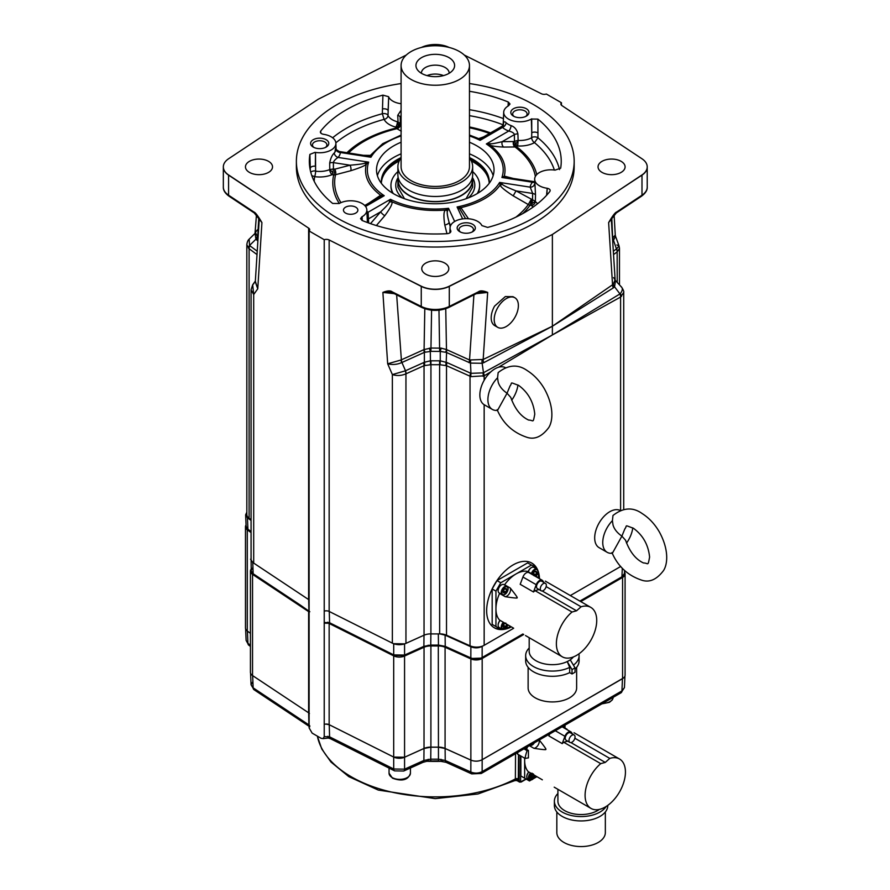 <?xml version="1.0" encoding="UTF-8"?>
<svg xmlns="http://www.w3.org/2000/svg" width="890" height="890" viewBox="0 0 890 890"><rect width="100%" height="100%" fill="white"/><g stroke="black" fill="none" stroke-linecap="round" stroke-linejoin="round"><path stroke-width="1.33" d="M464.291 55.047L541.398 93.75A4.272 2.47 0 0 0 546.338 94.028L561.445 102.751A4.272 2.47 0 0 0 560.878 103.974A4.272 2.47 0 0 0 561.924 105.599L641.979 158.776A21.36 12.338 180 0 1 647.208 166.43A21.36 12.338 180 0 1 641.979 174.952L552.379 234.47L477.641 271.973A4.272 2.292 63.3 0 1 477.641 272.151L478.887 271.35M561.445 105.209L561.445 102.751M252.871 567.475L251.058 570.657L253.149 573.75A4.272 2.637 123.6 0 0 253.216 574.317L309.108 611.452M309.108 230.977L309.108 727.875L312.145 733.126L321.179 738.344L323.226 738.611L324.227 736.609L324.227 239.71L309.108 230.977A4.272 2.47 0 0 0 309.687 229.754A4.272 2.47 0 0 0 308.63 228.129L253.216 191.328A4.272 2.637 123.6 0 0 253.216 191.495L254.295 192.04M251.002 569.355A8.544 4.94 0 0 0 250.435 571.124A8.544 4.94 0 0 0 252.538 574.361L308.63 611.619A4.272 2.47 180 0 1 309.108 612.009M251.069 532.598L247.287 529.806A8.544 4.94 0 0 1 245.473 526.769A8.544 4.94 0 0 1 246.052 524.978M246.285 527.492L246.118 526.335L247.921 529.216A4.272 2.748 126.5 0 0 247.987 529.795L246.196 526.913M247.987 529.795L251.069 532.075M253.216 574.317L251.147 571.235M259.29 218.807L261.927 222.589L257.766 288.794L253.695 294.523L253.695 563.092A10.68 6.163 180 0 1 252.76 562.38L253.149 573.75L299.919 604.811A4.272 2.637 123.6 0 0 299.986 605.378M251.069 557.44L251.236 571.825M223.334 166.73A21.371 12.338 0 0 0 223.334 167.042L223.345 166.43A21.36 12.338 180 0 0 228.574 174.952L253.216 191.328M223.345 166.43A21.36 12.338 180 0 1 228.574 158.776L318.175 99.257L406.263 55.047M449.15 47.459A21.36 12.338 0 0 0 421.404 47.459M324.227 611.163A4.272 2.47 0 0 1 329.155 611.43L329.155 239.977L421.259 286.202A21.36 12.338 0 0 0 449.294 286.202L477.641 271.973M329.155 239.977A4.272 2.47 0 0 0 324.227 239.71M401.09 83.56A138.896 80.189 0 0 0 337.065 104.575A138.896 80.189 0 0 0 296.381 161.279L296.381 166.864A138.896 80.189 180 0 0 382.122 240.945A138.896 80.189 180 0 0 533.488 223.568A138.896 80.189 0 0 0 574.172 166.864L574.172 161.279A138.896 80.189 0 0 0 469.464 83.56M268.558 161.346A13.528 7.81 180 0 1 272.518 167.008A13.528 7.81 180 0 1 264.052 174.106A13.528 7.81 180 0 1 249.422 172.382A13.528 7.81 180 0 1 245.462 167.008A13.528 7.81 180 0 1 253.695 159.677A13.528 7.81 180 0 1 268.558 161.346M444.844 263.117A13.528 7.81 180 0 1 448.805 268.791A13.528 7.81 180 0 1 440.339 275.889A13.528 7.81 180 0 1 425.709 274.165A13.528 7.81 180 0 1 421.76 268.791A13.528 7.81 180 0 1 429.992 261.46A13.528 7.81 180 0 1 444.844 263.117M621.131 161.346A13.528 7.81 180 0 1 625.091 167.008A13.528 7.81 180 0 1 616.625 174.106A13.528 7.81 180 0 1 602.007 172.382A13.528 7.81 180 0 1 598.047 167.008A13.528 7.81 180 0 1 606.279 159.677A13.528 7.81 180 0 1 621.131 161.346M324.227 623.2A4.272 2.47 180 0 1 329.155 623.467L393.692 655.863A8.544 4.94 0 0 0 404.561 656.03L424.041 647.241A10.68 6.163 180 0 1 430.905 645.929L430.905 747.122A10.68 6.163 0 0 0 424.041 748.434L404.561 757.223A8.544 4.94 180 0 1 393.692 757.056L329.155 724.671A4.272 2.47 0 0 0 324.227 724.393M625.08 573.939L625.08 675.132A8.544 4.94 180 0 1 622.577 678.625L622.577 577.432A8.544 4.94 0 0 0 625.08 573.939A8.544 4.94 0 0 0 624.502 572.148M622.577 577.432L580.758 601.584M523.721 634.503L482.18 658.489A8.544 4.94 0 0 1 470.866 658.889L445.078 647.252L445.078 748.446A10.68 6.163 0 0 0 438.303 747.144A165.607 95.608 180 0 1 430.905 747.122M430.905 645.929A165.607 95.608 180 0 0 438.303 645.951A10.68 6.163 180 0 1 445.078 647.252M324.227 622.499L329.578 622.744L339.913 627.895A4.272 2.292 116.7 0 0 339.969 628.462L329.623 623.278L324.16 623.156M339.969 628.462L393.769 655.463L404.527 655.63L423.829 646.919L430.76 645.606A165.039 95.286 180 0 0 438.459 645.628L445.289 646.941L470.888 658.489L482.08 658.088L523.331 634.281M580.358 601.351L621.888 577.376L624.357 574.039M579.891 601.084L621.943 576.798L624.446 573.471L624.569 570.512M339.913 627.895L393.714 654.895L404.572 655.062L423.885 646.351L430.749 645.061A165.128 95.33 0 0 0 438.459 645.072L445.234 646.374L470.832 657.921C474.771 659.468 478.542 659.334 482.135 657.521L522.864 634.003M329.623 623.278A4.272 2.292 116.6 0 1 329.578 622.744L329.255 611.397M329.155 611.43L392.368 643.159A10.68 6.163 0 0 0 393.603 643.692A10.68 6.163 0 0 0 404.661 643.859L393.603 643.692M404.661 643.859A10.68 6.163 0 0 0 405.951 643.359L405.951 373.833C401.357 375.769 396.829 376.014 392.368 374.579L387.673 363.799L382.878 292.421L394.27 293.655M392.178 291.842C390.499 290.407 387.395 290.596 382.878 292.421L389.831 292.131L392.612 292.821A2.136 1.146 -63.3 0 1 392.178 291.842L421.259 306.449L421.259 286.38A21.371 12.338 0 0 0 449.294 286.38L477.641 272.151M391.667 271.35L421.259 286.38A4.272 2.292 116.7 0 1 421.259 286.202M613.566 277.569L615.491 280.595L614.578 286.825L613.31 287.893L552.379 326.241L552.379 234.47M476.284 293.655L487.676 292.421C483.159 290.596 480.066 290.407 478.386 291.842L449.294 306.449L449.294 286.38A4.272 2.292 63.3 0 0 449.294 286.202M514.843 297.738L513.029 296.693L505.331 296.559L494.584 306.116A17.099 9.868 120 0 0 491.18 317.786A17.099 9.868 -60 0 0 494.584 325.518L497.744 327.353A17.099 9.868 -60 0 1 494.206 319.521A17.099 9.868 120 0 1 501.671 302.322A17.099 9.868 120 0 1 514.843 297.738A17.099 9.868 120 0 1 518.38 305.57A17.099 9.868 -60 0 1 510.916 322.77A17.099 9.868 -60 0 1 497.744 327.353M611.285 218.784L615.124 279.738L613.321 284.055L612.543 284.789L608.627 222.589L616.269 212.966A2.136 1.313 -123.6 0 0 616.703 211.987C615.246 212.365 612.554 215.892 608.627 222.589L611.263 218.807M647.219 166.73A21.371 12.338 180 0 1 647.23 167.042A21.371 12.338 180 0 1 641.99 175.13L616.269 192.04M616.87 244.961L619.051 245.94L619.485 248.377L617.226 251.859A6.408 4.317 -123.8 0 0 616.636 248.822L613.321 251.236M570.334 595.555L620.597 566.541A10.68 6.163 0 0 0 620.742 566.452M623.723 509.347L623.723 292.409L620.597 297.038A6.408 3.76 -119.2 0 0 619.974 293.923L552.379 334.963L483.47 372.732L482.157 363.276L470.476 363.098L446.179 352.362L440.25 351.428L440.261 360.817L430.293 360.817L424.363 362.286L405.273 370.852L392.368 374.579L392.368 643.159M632.779 527.87A21.371 12.338 -60 0 1 626.527 543.089M611.964 552.579C617.871 566.407 627.895 575.641 642.046 580.28C649.689 582.705 656.876 579.435 663.606 570.457C667.99 563.437 668.713 548.841 659.245 531.764C654.662 523.954 648.988 517.902 642.224 513.597C632.868 506.877 623.134 507.511 612.988 515.488L612.409 520.683A21.371 12.338 120 0 0 607.169 552.312L599.115 547.662A21.371 12.338 -60 0 1 595.833 530.54A21.371 12.338 -60 0 1 609.795 511.705A21.371 12.338 -60 0 1 620.063 510.426M497.132 409.689C503.039 423.518 513.063 432.751 527.214 437.391C534.846 439.816 542.032 436.534 548.774 427.567C553.157 420.547 553.88 405.951 544.413 388.874C539.83 381.065 534.156 375.002 527.392 370.707C518.036 363.988 508.29 364.622 498.155 372.599L497.566 377.783A21.371 12.338 120 0 0 492.337 409.422L484.282 404.772A21.371 12.338 -60 0 1 484.16 404.705L484.16 645.306L513.53 628.351M490.935 371.775L484.16 375.814L484.16 380.297A21.371 12.338 -60 0 1 490.935 371.775A21.371 12.338 120 0 1 494.962 368.816A21.371 12.338 -60 0 1 498.5 367.259A21.371 12.338 -60 0 1 505.22 367.537M502.895 629.508A37.391 21.594 -60 0 1 494.395 627.839A37.391 21.594 -60 0 1 486.652 610.718A37.391 21.594 -60 0 1 502.972 573.093A37.391 21.594 -60 0 1 531.786 563.07A37.391 21.594 -60 0 1 537.493 569.6M538.027 570.902A37.391 21.594 -60 0 1 539.462 577.899M511.283 626.96A37.391 21.594 -60 0 1 504.296 629.33M607.169 552.312A21.371 12.338 120 0 0 612.409 553.224L621.888 536.136L624.847 528.894C627.695 525.4 623.434 524.611 633.491 528.304C643.014 535.324 648.376 544.914 649.6 557.073C647.764 566.897 648.465 562.958 643.481 562.958C635.705 559.387 629.742 551.822 625.581 540.263L621.888 536.136C617.215 532.899 614.256 529.194 613.032 525.022L612.409 520.683M484.16 645.306A10.68 6.163 180 0 1 482.992 645.895L482.169 646.374C478.575 648.187 474.815 648.321 470.866 646.763L445.111 635.149L439.849 633.891A10.68 6.163 180 0 1 446.513 635.204L470.031 645.806A10.68 6.163 180 0 0 482.992 645.895M483.47 372.732A6.408 3.638 -120.8 0 1 484.16 375.814L471.01 376.637L446.513 365.679L439.649 364.678A165.607 95.608 180 0 1 430.905 364.678L424.041 365.679L424.041 635.204A10.68 6.163 180 0 1 430.905 633.891A165.607 95.608 0 0 0 439.649 633.891A10.68 6.163 180 0 1 439.849 633.891M424.041 635.204L405.951 643.359M423.495 362.608A6.408 3.226 -114.3 0 1 424.041 365.679L405.951 373.833A6.408 3.026 -116.8 0 0 405.273 370.852M424.808 308.719L424.085 349.559L401.379 359.816A6.408 3.226 -114.3 0 0 401.913 362.497L401.69 362.586C397.24 364.566 392.568 364.967 387.673 363.799L401.023 359.994A6.408 3.015 -117.3 0 0 401.69 362.586M448.849 307.428C439.805 311.344 430.749 311.344 421.704 307.428A2.136 1.146 -63.3 0 1 421.259 306.449A21.371 12.338 180 0 0 449.294 306.449A2.136 1.146 -116.7 0 1 448.849 307.428L477.941 292.821A2.136 1.146 -116.7 0 0 478.386 291.842M613.31 287.893A6.408 3.883 -124.4 0 1 612.543 284.789L552.379 326.241L483.17 359.471L487.676 292.421L480.711 292.131L477.941 292.821M620.597 510.215L620.597 297.038L552.379 334.963L552.379 326.241L483.76 362.675A6.408 3.493 -115.8 0 1 483.17 359.471L469.542 359.983L446.48 349.559L441.162 348.135L430.938 348.046L424.085 349.559L424.986 352.24L424.374 352.362L424.363 362.286A6.408 3.338 -106.1 0 1 424.586 365.49M483.76 362.675L482.157 363.276A6.408 3.616 -100.5 0 1 482.146 359.782M483.059 376.314A6.408 3.849 -102.7 0 0 483.014 372.888L470.966 373.333L447.058 362.608L440.261 360.817L440.049 364.7M471.01 376.637A6.408 3.382 -80.1 0 1 470.966 373.333L470.476 363.098A6.408 3.382 -81.2 0 0 470.465 360.183M484.16 380.297A21.371 12.338 120 0 0 484.16 404.705M492.337 409.422A21.371 12.338 120 0 0 497.566 410.334L507.044 393.235L510.014 386.004C512.863 382.511 508.602 381.721 518.659 385.403C528.182 392.434 533.544 402.024 534.768 414.173C532.921 424.007 533.633 420.069 528.649 420.069C520.873 416.487 514.909 408.922 510.749 397.374L507.044 393.235C502.372 389.998 499.424 386.305 498.189 382.133L497.566 377.783M517.947 384.981A21.371 12.338 -60 0 1 511.694 400.2M445.968 365.49A6.408 3.338 -73.9 0 1 446.19 362.286L446.713 349.692M441.162 348.135L440.25 351.428L430.905 351.35L424.986 352.24M429.403 348.135L430.315 351.428L430.515 364.7M401.379 359.816L396.651 294.846M431.583 310.176L430.905 351.35M438.97 310.176L439.649 351.35M445.745 308.719L446.48 349.559A6.408 2.759 -59.2 0 1 445.579 352.24M613.321 284.055A6.408 3.504 -139.2 0 0 614.578 286.825L619.974 293.923M621.554 296.359L620.352 293.6C622.733 290.318 622.956 288.026 621.031 286.702M615.491 280.595L621.665 287.192C623.378 289.995 624.057 291.731 623.723 292.409M614.1 214.935L615.268 235.082L612.932 237.652A6.408 4.328 -123.2 0 0 613.51 240.3L616.447 248.933A6.408 4.127 -126.5 0 1 617.148 251.915L613.533 254.585M615.268 235.082L615.513 236.251L613.51 240.3M615.513 236.251L619.051 245.94L616.636 248.822M611.786 217.994L612.654 237.841A6.408 4.127 -126.5 0 0 613.344 240.434L612.676 240.923M531.408 562.858A37.391 21.594 -60 0 1 535.958 567.653M536.292 568.254A37.391 21.594 -60 0 1 536.637 568.955M537.949 572.637A37.391 21.594 -60 0 1 538.706 577.499M494.028 627.617A37.391 21.594 120 0 0 500.447 629.152M501.126 629.141A37.391 21.594 120 0 0 501.916 629.096M505.754 628.385A37.391 21.594 120 0 0 510.56 626.504M538.305 577.588L527.648 571.436A28.525 16.465 120 0 0 516.111 573.905L531.452 565.05L527.67 562.869L496.998 580.58L500.781 582.761L516.111 573.905A28.525 16.465 120 0 0 504.586 584.752L510.215 588.001C516.122 595.365 518.292 598.547 516.745 597.535C518.547 598.414 514.698 598.136 505.197 596.689A5.34 3.082 120 0 0 509.469 593.363A5.34 3.082 120 0 0 510.215 588.001M496.998 627.161L492.17 624.368L492.17 588.957L496.998 580.58M531.452 565.05L536.292 567.842L536.292 568.755M492.17 624.368L500.781 629.341L501.56 628.896M492.17 588.957L495.941 591.138L495.941 626.549M495.941 591.138L500.781 582.761M503.328 622.244A4.806 2.781 120 0 0 501.237 627.072A4.806 2.781 120 0 0 502.227 629.274L507.923 624.891L508.635 625.303L499.568 620.074A28.525 16.465 120 0 1 495.941 608.849A28.525 16.465 120 0 1 499.568 593.441A5.34 3.082 120 0 0 499.913 593.396M501.337 584.975A4.272 2.47 120 0 0 501.159 585.075A4.272 2.47 120 0 0 498.133 590.304L498.133 590.749A4.806 2.781 120 0 0 499.134 592.94L502.227 594.731A4.806 2.781 120 0 0 504.786 594.398M499.568 593.441L505.197 596.689M508.635 625.303L513.652 628.207M562.291 656.798A28.525 16.465 -60 0 1 557.162 636.862A28.525 16.465 -60 0 1 572.025 612.02L576.553 610.796L581.092 606.78A28.525 16.465 -60 0 1 590.815 607.392A28.525 16.465 -60 0 1 590.815 640.333A28.525 16.465 -60 0 1 562.291 656.798L525.5 635.56M581.092 606.78L546.16 586.61M572.025 612.02L535.001 590.637L539.051 589.558M543.912 582.494L542.844 580.881A5.34 3.082 120 0 0 542.21 580.269L528.905 572.593A5.34 3.082 120 0 0 522.931 577.02L520.194 584.307L533.488 591.984A28.525 16.465 -60 0 1 535.001 590.637M542.21 580.269A5.34 3.082 120 0 0 536.236 584.697L533.488 591.984M545.336 581.125L590.815 607.392M531.252 567.698A4.272 2.47 120 0 0 531.074 567.798A4.272 2.47 120 0 0 528.226 571.769M537.949 571.335A4.806 2.781 120 0 0 536.948 569.133L533.855 567.342A4.806 2.781 120 0 0 531.452 567.586A4.806 2.781 120 0 0 528.315 571.814M533.11 574.484L533.121 574.595A2.47 1.424 -60 0 1 533.11 574.484A2.47 1.424 -60 0 1 533.978 572.237A2.47 1.424 -60 0 1 534.846 571.458A2.47 1.424 -60 0 1 535.724 571.224A2.47 1.424 -60 0 1 536.592 572.47A2.47 1.424 -60 0 1 535.724 574.718A2.47 1.424 -60 0 1 534.857 575.485M534.868 571.469L536.592 572.47L535.724 574.718L533.978 575.719M533.299 573.46L535.724 574.718M533.978 572.237L535.724 571.224L536.592 572.47M572.025 673.964L572.025 669.603L567.264 661.626L569.689 667.389L569.689 672.629L572.025 673.964L575.04 672.217L575.04 667.856L570.279 659.879L568.777 660.747A23.184 13.383 180 0 1 543.501 663.651A23.184 13.383 180 0 1 529.194 651.291L529.194 637.685M569.689 667.389A26.711 15.419 180 0 1 541.176 669.647A26.711 15.419 180 0 1 525.667 655.652A26.711 15.419 180 0 1 528.76 648.454L529.194 647.976M573.416 656.92A23.184 13.383 0 0 1 568.777 660.747L567.264 661.626M575.04 667.856L572.025 669.603M573.427 665.142A26.711 15.419 0 0 0 579.09 655.652A26.711 15.419 0 0 0 578.912 653.861M569.689 672.629A26.711 15.419 180 0 1 541.176 674.876A26.711 15.419 180 0 1 525.667 660.881L525.667 655.652M579.09 655.652L579.09 660.881A26.711 15.419 180 0 1 575.04 669.046M576.631 667.344L576.631 687.926A24.253 14.006 0 0 1 569.533 697.827A24.253 14.006 180 0 1 543.1 700.864A24.253 14.006 180 0 1 528.126 687.926L528.126 667.344M545.448 583.384L541.676 581.203A4.272 2.47 120 0 0 539.54 581.415A4.272 2.47 120 0 0 536.748 585.175A4.272 2.47 120 0 0 537.393 588.602L541.176 590.782A4.272 2.47 -60 0 1 540.519 587.356A4.272 2.47 -60 0 1 543.312 583.595A4.272 2.47 120 0 1 545.448 583.384A4.272 2.47 120 0 1 546.104 586.799A4.272 2.47 120 0 1 543.312 590.571A4.272 2.47 -60 0 1 541.176 590.782M576.553 610.796L542.199 590.971M500.147 620.408A4.272 2.47 120 0 0 498.133 624.847L498.133 625.292A4.806 2.781 120 0 0 499.134 627.495L502.227 629.274A4.806 2.781 120 0 0 504.786 628.941M500.224 620.452A4.806 2.781 120 0 0 498.133 625.292M506.677 624.179A2.47 1.424 -60 0 1 506.677 624.279A2.47 1.424 -60 0 1 505.809 626.527A2.47 1.424 -60 0 1 504.063 627.539A2.47 1.424 -60 0 1 503.195 626.293A2.47 1.424 -60 0 1 504.063 624.046A2.47 1.424 -60 0 1 504.93 623.278A2.47 1.424 -60 0 1 505.031 623.223M504.953 623.289L506.677 624.279L505.809 626.527L504.063 627.539L503.195 626.293M503.384 625.269L505.809 626.527M504.063 624.046L505.809 623.044M508.034 588.613A4.806 2.781 120 0 0 507.033 586.41L503.94 584.619A4.806 2.781 120 0 0 501.537 584.852A4.806 2.781 120 0 0 498.133 590.749M504.953 588.735L506.677 589.736A2.47 1.424 -60 0 1 505.809 591.984A2.47 1.424 -60 0 1 504.063 592.996A2.47 1.424 -60 0 1 503.195 591.75A2.47 1.424 -60 0 1 504.063 589.503A2.47 1.424 -60 0 1 504.93 588.735A2.47 1.424 -60 0 1 505.809 588.501A2.47 1.424 -60 0 1 506.677 589.736L505.809 591.984L504.063 592.996L503.195 591.75M503.384 590.726L505.809 591.984M504.063 589.503L505.809 588.501L506.677 589.736M622.577 678.625L482.18 759.682A8.544 4.94 180 0 1 470.866 760.082L445.078 748.446M623.645 677.88L556.028 717.073A4.272 2.47 -120 0 0 556.028 717.051L548.607 721.356A4.272 2.47 -120 0 0 548.607 721.334L482.169 759.715C478.575 761.529 474.804 761.651 470.866 760.116L445.1 748.49A4.272 2.147 -65.7 0 1 445.1 748.468L438.336 747.188A165.518 95.564 180 0 1 430.871 747.166L424.018 748.468L404.561 757.245A4.272 2.147 -114.3 0 0 404.561 757.223L393.692 757.078L329.233 724.716A4.272 2.292 -63.3 0 1 329.233 724.705M309.108 713.202A4.272 2.47 0 0 0 308.63 712.812L252.538 675.555A8.544 4.94 180 0 1 250.435 672.317L250.435 571.124M250.435 645.183L247.921 643.325A4.272 2.748 126.5 0 0 248.744 645.15L246.118 640.444L247.921 643.325L247.398 631.099L250.435 633.335L247.287 630.999A8.544 4.94 180 0 1 245.473 627.962L245.473 526.769M309.431 713.558L308.685 712.857A4.272 2.637 -56.5 0 1 308.685 712.846L252.649 675.644A4.272 2.637 -56.4 0 1 252.649 675.632L251.881 675.065M308.685 712.857L308.908 724.916L309.809 725.851M324.227 736.609L329.578 736.853L329.233 724.716L325.762 724.071M323.226 738.611L328.31 738.044L330.468 738.722A4.272 2.292 116.6 0 1 329.578 736.853L339.913 742.004A4.272 2.292 116.7 0 0 340.803 743.873L394.593 770.874L403.704 771.029L423.017 762.318L427.801 761.028L438.425 760.894L446.113 762.341L471.711 773.888L481.256 773.488L621.064 692.776L624.446 687.569L624.936 676.044M339.913 742.004L393.714 769.005L404.572 769.171A4.272 2.147 65.7 0 1 403.704 771.029M438.303 645.951L438.459 759.181L445.234 760.472L470.832 772.019C474.771 773.566 478.542 773.432 482.135 771.619A4.272 2.47 60 0 1 481.256 773.488M482.18 658.489L482.18 759.682A4.272 2.47 -120 0 1 482.169 759.715L482.135 771.619L560.811 726.207A4.272 2.47 60 0 1 559.921 728.065M560.811 726.207L621.943 690.907L624.446 687.569M252.871 681.584L251.058 684.766L253.149 687.848A4.272 2.637 123.6 0 0 254.017 689.706L251.058 684.766L250.58 673.218M252.649 675.644L253.149 687.848L308.908 724.916L309.108 725.951M299.919 718.909A4.272 2.637 123.6 0 0 300.776 720.767L309.764 726.763M426.343 761.273A157.063 90.68 0 0 0 442.875 761.306M543.278 736.33A4.272 2.47 60 0 1 542.388 738.188M520.873 756.01L520.873 775.991L529.483 780.964L530.64 780.296M525.712 778.783L520.873 775.991M564.994 727.842L564.994 725.139M533.611 778.583L536.915 776.681M524.655 758.202L524.655 778.172M517.802 752.384A34.187 19.736 120 0 0 517.468 754.053L525.033 758.414L528.426 757.88L528.426 750.448L527.091 750.659A34.187 19.736 120 0 0 525.033 758.414M518.503 754.642L518.325 778.984L518.069 780.508L516.968 780.586L519.571 782.076L521.173 782.032L526.246 779.095M317.374 736.141A118.67 68.508 0 0 0 393.68 792.545A118.67 68.508 0 0 0 515.366 778.928L515.199 779.952L515.399 778.95M515.199 779.952A2.136 1.591 -159.5 0 1 518.069 780.508L519.126 781.12A2.136 1.235 120 0 0 519.571 782.076M524.788 748.356L528.426 750.448M523.943 748.846L527.091 750.659M527.548 746.755A28.525 16.465 120 0 0 526.591 749.391M524.744 758.247A28.525 16.465 120 0 0 524.655 760.461A28.525 16.465 120 0 0 528.271 771.686L542.355 779.818M538.928 739.623C544.802 746.955 546.983 750.136 545.459 749.146C547.205 750.036 543.356 749.758 533.911 748.312A5.34 3.082 120 0 0 537.983 745.297A5.34 3.082 120 0 0 539.118 740.08M529.383 745.698L533.911 748.312M591.005 808.42A28.525 16.465 -60 0 1 585.876 788.484A28.525 16.465 -60 0 1 600.728 763.631L605.267 762.419L609.795 758.402A28.525 16.465 -60 0 1 619.529 759.003A28.525 16.465 -60 0 1 619.529 791.944A28.525 16.465 -60 0 1 591.005 808.42L554.203 787.172M530.529 772.987A4.806 2.781 120 0 0 528.426 777.827A4.806 2.781 120 0 0 529.428 780.018L535.19 775.68L537.337 776.926M609.795 758.402L574.862 738.233M600.728 763.631L563.715 742.26L567.764 741.17M549.62 734.028L548.908 735.93L562.202 743.606A28.525 16.465 -60 0 1 563.715 742.26M572.615 734.105L571.547 732.492A5.34 3.082 120 0 0 570.913 731.892A5.34 3.082 120 0 0 564.939 736.308L562.202 743.606M574.039 732.748L619.529 759.003M567.008 729.199L561.99 726.307M599.37 809.388A23.184 13.383 0 0 1 597.479 810.623A23.184 13.383 180 0 1 572.214 813.527A23.184 13.383 180 0 1 557.908 801.156L557.908 789.308M606.179 806.451A26.711 15.419 0 0 1 599.971 812.058A26.711 15.419 180 0 1 570.868 815.407A26.711 15.419 180 0 1 554.381 801.156A26.711 15.419 180 0 1 557.908 793.502M607.792 805.35L607.792 805.517A26.711 15.419 0 0 1 599.971 816.419A26.711 15.419 180 0 1 570.868 819.768A26.711 15.419 180 0 1 554.381 805.517L554.381 801.156M605.345 811.98L605.345 832.562A24.253 14.006 0 0 1 598.236 842.463A24.253 14.006 180 0 1 571.803 845.5A24.253 14.006 180 0 1 556.828 832.562L556.828 811.98M574.161 734.995L570.379 732.815A4.272 2.47 120 0 0 568.243 733.026A4.272 2.47 120 0 0 565.45 736.798A4.272 2.47 120 0 0 566.107 740.213L569.889 742.394A4.272 2.47 -60 0 1 569.233 738.978A4.272 2.47 -60 0 1 572.025 735.207A4.272 2.47 120 0 1 574.161 734.995A4.272 2.47 120 0 1 574.818 738.422A4.272 2.47 120 0 1 572.025 742.182A4.272 2.47 -60 0 1 569.889 742.394M605.267 762.419L570.913 742.583M528.793 771.986A4.383 2.525 120 0 0 526.769 776.514L526.769 776.859A4.806 2.781 120 0 0 527.759 779.062L529.428 780.018M528.86 772.031A4.806 2.781 120 0 0 526.769 776.859M534.1 775.045A2.559 1.48 -60 0 1 534.1 775.079A2.559 1.48 -60 0 1 533.188 777.415A2.559 1.48 -60 0 1 531.375 778.461A2.559 1.48 -60 0 1 530.473 777.17A2.559 1.48 -60 0 1 531.375 774.834A2.559 1.48 -60 0 1 532.309 774.011M532.888 774.378L531.82 776.759L533.032 777.46L534.1 775.079L533.21 773.855L534 774.968M531.82 776.759L530.262 777.66M532.787 774.267L532.009 773.154M531.286 778.35L530.496 776.981L531.375 774.834L533.032 773.844M531.375 778.461L533.032 777.46M299.919 604.811L309.809 611.753M308.697 599.526L308.908 610.807A4.272 2.626 123.7 0 0 308.964 611.352M253.695 563.092L308.63 599.582L308.63 228.129M255.352 281.04L252.682 284.8L253.695 294.523L251.069 289.84L251.069 559.042A10.68 6.163 180 0 0 252.76 562.38M250.58 559.209L252.682 562.324M251.069 520.461L247.431 517.769L245.629 514.854L246.83 512.206M249.1 518.258L249.1 248.722L246.83 244.694L246.83 514.453A10.68 6.163 0 0 0 249.1 518.258L251.069 519.716M246.83 244.694L246.83 244.672C247.186 241.969 247.965 240.133 249.156 239.165L249.534 245.484L255.919 239.221L255.03 233.403L249.156 239.165M253.85 211.987A2.136 1.313 -56.4 0 0 254.284 212.966L261.927 222.589C258.011 215.892 255.319 212.365 253.85 211.987L228.574 195.199A21.371 12.338 180 0 1 223.334 187.1C223.167 190.226 225.059 193.252 228.997 196.167A2.136 1.313 -56.4 0 1 228.574 195.199L228.574 175.13L253.216 191.495M251.069 289.84L252.682 284.8L253.928 283.465M259.279 218.784L255.297 281.908L257.766 288.794L255.341 281.229M248.421 248.132A6.408 3.693 -39.1 0 1 249.534 245.484L257.232 251.236M258.067 237.964L255.441 232.49L257.232 229.932M257.877 240.923L255.919 239.221A6.408 3.66 -38.1 0 0 256.999 236.94M296.381 161.279A138.896 80.189 0 0 0 382.122 235.372A138.896 80.189 0 0 0 533.488 217.983A138.896 80.189 0 0 0 574.172 161.279M361.93 220.386L361.729 216.96L360.55 218.695L362.252 220.531A125.946 72.713 0 0 0 447.214 233.669C449.951 233.314 451.13 232.335 450.752 230.733L450.885 231.411M550.198 190.605L549.831 191.506A125.946 72.713 0 0 1 487.631 227.417L481.891 225.593A16.187 9.345 0 0 0 464.335 218.729A16.187 9.345 0 0 0 450.062 227.784A16.187 9.345 0 0 0 450.607 230.432L450.674 232.079M549.831 191.506C550.665 189.959 549.786 188.88 547.194 188.268L546.594 195.299M502.094 127.526C501.793 125.991 501.927 125.957 502.483 127.426A20.681 11.937 0 0 0 508.735 131.03C512.206 131.898 514.097 133.1 514.387 134.624L514.476 140.965L515.811 144.28L517.691 145.96A21.026 12.137 0 0 0 534.478 142.634L537.949 137.805L537.894 119.115A125.946 72.713 0 0 1 561.212 162.625A125.946 72.713 0 0 1 560.667 168.177L555.06 170.135A16.187 9.345 0 0 0 534.679 178.935A16.187 9.345 0 0 0 546.671 188.191M537.894 119.115L531.341 119.038L531.753 132.732L531.719 118.815M508.068 106.043L508.301 102.038L510.014 104.019L508.446 105.821A16.187 9.345 0 0 0 503.707 112.196A16.187 9.345 0 0 0 513.508 121.018A16.187 9.345 0 0 0 531.341 119.038M508.301 102.038A125.946 72.713 0 0 0 469.464 91.292M348.557 152.935A100.615 58.095 180 0 1 396.907 128.694A4.272 1.335 76.6 0 1 396.206 128.049A4.272 3.371 155.1 0 0 400.322 124.044L400.177 116.957A4.272 2.381 2 0 0 397.73 115.333L398.253 126.091L399.955 123.243L397.407 121.763A16.977 9.801 180 0 1 388.007 115.522L388.674 96.966A16.187 9.345 0 0 0 401.09 103.707M388.53 96.665L382.923 95.141A125.946 72.713 0 0 0 320.723 131.053L320.356 132.098M320.834 133.122L320.723 131.053C319.888 132.599 320.767 133.678 323.37 134.29L323.882 134.368A16.187 9.345 0 0 1 335.875 143.168L336.086 149.019C335.853 146.95 335.508 147.785 335.041 151.522M340.97 202.642A100.615 58.095 180 0 1 335.541 174.718A4.272 3.46 13 0 1 333.694 174.93A4.272 0.901 98.8 0 0 334.796 169.178L333.427 168.966L333.372 162.625A4.272 2.336 -0.5 0 0 329.701 163.037L329.778 169.501L332.816 172.593L333.427 168.966L329.678 169.59A16.977 9.801 180 0 1 315.616 171.169L315.505 152.435A16.187 9.345 0 0 0 335.875 143.168M314.982 152.346L309.898 154.393A125.946 72.713 0 0 0 309.353 162.625A125.946 72.713 0 0 0 332.66 203.443L339.212 203.521A16.187 9.345 0 0 1 356.679 201.452A16.187 9.345 0 0 1 366.847 209.907L367.392 222.533M361.729 216.96L362.108 216.737A16.187 9.345 0 0 0 366.847 209.907M472.668 224.302A9.078 5.24 0 0 0 459.83 224.302A9.078 5.24 0 0 0 459.83 231.723L459.83 231.723A9.078 5.24 0 0 0 472.668 231.723A9.078 5.24 0 0 0 472.668 224.302M526.313 108.725A9.078 5.24 0 0 0 513.474 108.725A9.078 5.24 0 0 0 513.474 116.134L513.474 116.134A9.078 5.24 0 0 0 526.313 116.134A9.078 5.24 0 0 0 526.313 108.725M326.118 139.697A9.078 5.24 0 0 0 313.269 139.697A9.078 5.24 0 0 0 313.269 147.106L313.269 147.106A9.078 5.24 0 0 0 326.118 147.106A9.078 5.24 0 0 0 326.118 139.697M355.766 207.192A7.209 4.161 0 0 0 347.901 206.291A7.209 4.161 0 0 0 343.451 210.129A7.209 4.161 0 0 0 345.565 213.077A7.209 4.161 0 0 0 353.419 213.978A7.209 4.161 0 0 0 357.88 210.129A7.209 4.161 0 0 0 355.766 207.192M310.321 170.379L309.898 154.393M329.701 163.037C330.546 158.465 332.07 155.094 334.273 152.935A16.409 9.479 0 0 0 336.086 149.019A4.272 3.482 4.6 0 0 340.358 152.502L339.312 151.511C336.42 149.887 335.352 148.875 336.108 148.441M398.253 126.091L395.761 127.103A21.026 12.137 180 0 1 384.102 119.371L382.333 113.731L382.923 95.141M397.73 115.333L401.09 110.238M503.306 125.49C503.362 121.808 504.285 120.895 506.076 122.72A16.409 9.479 0 0 0 511.038 125.59C514.609 126.858 516.901 129.64 517.913 133.923L518.114 140.431A16.977 9.801 0 0 0 531.664 137.75L531.753 132.732A4.061 2.18 -0.1 0 1 537.938 133.011M512.807 178.345L504.319 176.12A4.272 2.637 -91.4 0 0 505.676 177.31L534.556 181.716L532.487 182.228A20.681 11.937 0 0 0 530.206 187.156L532.687 193.464A4.272 2.359 -178.3 0 1 535.513 194.877L534.679 178.935M535.513 194.877L535.357 201.407A16.977 9.801 0 0 0 537.693 203.61M368.649 222.989L368.471 218.873A4.272 2.425 -2.5 0 0 367.292 220.175M376.37 225.548L384.791 215.714A4.272 1.19 40.7 0 1 380.664 211.82L368.471 218.873L368.082 212.243A4.272 2.937 -48 0 1 366.958 212.476M370.507 223.646L380.664 211.82C386.794 206.046 389.698 202.709 389.375 201.808L390.476 199.304L368.082 212.243A20.681 11.937 0 0 0 366.914 211.286M384.791 215.714C390.51 207.926 392.868 203.265 391.856 201.73L390.476 199.304A67.929 39.216 180 0 0 448.549 208.293L445.556 210.04A4.272 1.902 35.2 0 0 447.637 210.83L448.549 208.293L454.668 221.477M450.218 226.716L449.116 222.411A4.272 1.98 -14.3 0 1 444.789 225.003C443.431 216.114 443.687 211.13 445.556 210.04A69.798 40.295 0 0 1 391.856 201.73A4.272 2.436 -3.7 0 1 389.375 201.808M401.09 142.233A58.762 33.931 0 0 0 393.725 145.838A58.762 33.931 0 0 0 376.514 169.834A58.762 33.931 0 0 0 412.793 201.173A58.762 33.931 0 0 0 476.829 193.82A58.762 33.931 0 0 0 494.039 169.834A58.762 33.931 0 0 0 469.464 142.233M365.556 206.469L384.224 195.7L377.46 198.159L364.733 205.501M350.782 170.724C359.86 167.876 365.011 165.707 366.246 164.249L368.66 162.169L338.067 157.43C335.33 159.254 333.761 160.99 333.372 162.625L350.037 165.206L334.796 169.178A4.272 1.836 75.3 0 1 335.541 174.718L350.782 170.724A4.272 1.836 75.4 0 0 350.037 165.206C359.315 164.428 364.266 163.704 364.878 163.048L368.66 162.169A67.929 39.216 180 0 0 384.224 195.7L380.631 195.244A4.272 1.024 -104.7 0 1 380.486 196.679M364.878 163.048A4.272 0.957 53.8 0 0 366.246 164.249C363.621 175.731 368.416 186.066 380.631 195.244L369.228 202.909M332.816 172.593L332.059 174.685A21.026 12.137 180 0 1 314.637 176.643L311.789 175.586M401.09 135.936A67.929 39.216 180 0 0 370.941 157.241L370.351 155.394A4.272 3.771 -63.9 0 1 368.137 156.039L370.941 157.241L340.358 152.502A20.681 11.937 0 0 1 338.067 157.43A4.272 3.104 41.8 0 1 334.273 152.935M368.137 156.039L339.312 151.511M401.09 135.046L382.689 143.691L370.351 155.394L363.877 155.305M401.09 124.489L400.322 124.044A4.272 4.094 120.4 0 1 396.907 128.694L401.268 131.219M401.09 118.915L400.177 116.957L401.09 115.511M483.671 136.838L478.698 138.629A4.272 4.116 168.5 0 0 481.178 138.551L480.088 140.353L502.483 127.426A4.272 2.937 132 0 0 506.076 122.72M482.491 137.516L481.178 138.551M503.34 125.857L503.462 124.478L501.949 126.291L482.569 137.472M469.464 135.046L478.698 138.629L480.088 140.353A67.929 39.216 180 0 0 469.464 135.936M515.811 144.28L517.98 140.386L513.474 141.543L502.183 141.666C495.352 143.379 491.313 144.046 490.067 143.679L486.341 143.958L508.735 131.03A4.272 1.88 110.3 0 0 511.038 125.59M535.368 176.454A100.615 58.095 180 0 0 515.01 146.961A4.272 3.26 -90.6 0 1 513.474 141.543A4.272 2.47 -120 0 0 516.489 146.65A4.272 2.77 -53.1 0 1 515.01 146.961L503.696 147.072A4.272 3.26 -90.7 0 1 502.183 141.666L514.387 134.624A4.272 2.336 179.1 0 1 517.913 133.923M490.067 143.679A4.272 0.656 -71.8 0 0 489.923 145.114L486.341 143.958A67.929 39.216 180 0 1 501.904 177.499L532.487 182.228A4.272 3.104 -138.2 0 0 534.534 182.283M503.696 147.072C496.52 146.728 491.925 146.071 489.923 145.114C502.138 154.293 506.933 164.628 504.319 176.12L501.904 177.499L505.676 177.31M515.889 217.149A100.615 58.095 180 0 0 528.293 204.544L531.119 199.549A4.272 0.901 -81.2 0 1 530.017 205.301A4.272 3.226 35.5 0 1 528.293 204.544L513.207 195.856L516.022 190.883L532.687 193.464L532.498 199.772L516.022 190.883C507.311 187.412 502.772 185.22 502.427 184.33L499.613 182.428L530.206 187.156A4.272 3.482 -175.4 0 0 534.456 184.052M502.427 184.33A4.272 2.091 -29 0 1 500.202 184.975L499.613 182.428A67.929 39.216 180 0 1 457.093 206.97L462.633 218.907M513.207 195.856C504.675 190.271 500.336 186.644 500.202 184.975C492.537 195.667 479.432 203.232 460.898 207.67L457.093 206.97L459.774 208.95L465.615 218.673M532.209 203.432L535.302 201.296L532.498 199.772L531.653 205.557L530.017 205.301A102.484 59.163 180 0 1 522.675 213.644M468.485 218.751L460.898 207.67A4.272 0.634 -58.1 0 1 459.774 208.95M450.607 225.604L449.116 222.411C447.236 215.402 446.747 211.542 447.637 210.83M446.969 233.681L444.789 225.003M493.171 175.63A58.762 33.931 0 0 0 469.464 153.837M401.09 153.837A58.762 33.931 0 0 0 393.725 157.441A58.762 33.931 0 0 0 377.382 175.63M489.155 183.373A53.956 31.15 0 0 0 489.222 180.959A53.956 31.15 0 0 0 469.464 157.597M401.09 157.597A53.956 31.15 0 0 0 397.129 159.666A53.956 31.15 180 0 0 381.343 180.959A53.956 31.15 180 0 0 381.398 183.373M381.32 181.571A54.001 31.183 180 0 1 397.096 160.868A54.001 31.183 180 0 1 400.2 159.21M381.365 182.917A53.956 31.15 180 0 1 397.129 162.114A53.956 31.15 0 0 1 399.221 160.968M470.354 159.21A54.001 31.183 180 0 1 489.233 181.571M489.189 182.917A53.956 31.15 0 0 0 471.333 160.968M392.59 193.141A44.344 25.599 180 0 1 390.944 186.233L390.944 185.354A44.344 25.599 180 0 1 397.886 171.603M477.974 193.141A44.344 25.599 0 0 0 479.621 186.233L479.621 185.354A44.344 25.599 0 0 0 472.668 171.603M393.269 193.553A44.344 25.599 180 0 1 390.944 185.354M477.285 193.553A44.344 25.599 0 0 0 479.621 185.354M402.236 197.88A39.527 22.829 180 0 1 398.164 177.511A37.391 21.594 0 0 0 397.886 180.125A37.391 21.594 0 0 0 420.97 200.072A37.391 21.594 0 0 0 461.721 195.388A37.391 21.594 0 0 0 472.668 180.125A37.391 21.594 0 0 0 472.401 177.511A39.527 22.829 0 0 1 468.329 197.88M398.208 177.711L398.208 180.125A37.069 21.404 180 0 0 409.066 195.255A37.069 21.404 0 0 0 449.461 199.894A37.069 21.404 0 0 0 472.356 180.125L472.356 177.711M397.886 166.686A37.391 21.594 180 0 0 420.97 186.633A37.391 21.594 180 0 0 461.721 181.96A37.391 21.594 0 0 0 472.668 166.686L472.668 174.885A37.391 21.594 180 0 1 461.721 190.16A37.391 21.594 180 0 1 420.97 194.832A37.391 21.594 180 0 1 397.886 174.885L397.886 166.686A37.391 21.594 180 0 1 401.09 157.942M472.668 166.686A37.391 21.594 0 0 0 469.464 157.942M459.451 180.648A34.187 19.736 180 0 1 422.194 184.931A34.187 19.736 180 0 1 401.09 166.686L401.09 65.493A34.187 19.736 180 0 1 411.102 51.542A34.187 19.736 0 0 1 448.36 47.259A34.187 19.736 0 0 1 469.464 65.493L469.464 166.686A34.187 19.736 0 0 1 459.451 180.648M469.464 65.493A34.187 19.736 0 0 1 459.451 79.455A34.187 19.736 180 0 1 422.194 83.738A34.187 19.736 180 0 1 401.09 65.493M448.949 73.392A19.335 11.169 0 0 0 451.553 71.534A19.335 11.169 0 0 0 447.414 56.804A19.335 11.169 0 0 0 421.604 57.605A19.335 11.169 0 0 0 419.012 71.534A19.335 11.169 0 0 0 448.949 73.392M449.172 73.269A13.884 8.021 0 0 0 449.172 73.169A13.884 8.021 0 0 0 440.595 65.76A13.884 8.021 0 0 0 425.453 67.507A13.884 8.021 180 0 0 421.393 73.169A13.884 8.021 180 0 0 421.393 73.269M443.487 75.605A13.884 8.021 0 0 0 427.067 75.605M471.934 232.101A7.209 4.161 180 0 0 473.458 229.542A7.209 4.161 180 0 0 471.344 226.594A7.209 4.161 0 0 0 463.49 225.693A7.209 4.161 0 0 0 459.04 229.542A7.209 4.161 0 0 0 460.564 232.101M525.578 116.523A7.209 4.161 180 0 0 527.103 113.953A7.209 4.161 180 0 0 524.989 111.016A7.209 4.161 0 0 0 517.135 110.104A7.209 4.161 0 0 0 512.684 113.953A7.209 4.161 0 0 0 514.209 116.523M325.373 147.484A7.209 4.161 180 0 0 326.908 144.925A7.209 4.161 180 0 0 324.794 141.977A7.209 4.161 0 0 0 316.929 141.076A7.209 4.161 0 0 0 312.479 144.925A7.209 4.161 0 0 0 314.014 147.484M247.431 517.769L247.921 529.216L251.069 531.553M329.155 724.671L329.155 623.467M622.31 568.221L621.943 576.798A4.272 2.47 60 0 1 621.888 577.376M482.169 646.374L482.135 657.521A4.272 2.47 60 0 1 482.08 658.088M470.866 646.763L470.832 657.921A4.272 2.147 114.3 0 0 470.888 658.489M445.111 635.149L445.234 646.374A4.272 2.147 114.3 0 0 445.289 646.941M438.336 633.847L438.459 645.628M430.871 633.825L430.76 645.606M428.179 645.194A4.272 0.745 82.8 0 1 428.168 645.751M424.007 635.137L423.885 646.351A4.272 2.147 65.7 0 1 423.829 646.919M404.561 643.904L404.572 655.062A4.272 2.147 65.7 0 1 404.527 655.63M393.703 643.737L393.714 654.895A4.272 2.292 116.7 0 0 393.769 655.463M327.865 622.166A4.272 0.89 98.7 0 0 327.887 622.744M641.979 174.952A4.272 2.637 -123.6 0 1 641.99 175.13L641.99 195.199L616.703 211.987M617.148 251.915L617.226 282.442M552.379 334.963L498.5 367.259M447.058 362.608A6.408 3.226 -65.7 0 0 446.513 365.679L446.513 635.204M470.576 373.21A6.408 3.226 -65.7 0 0 470.031 376.281L470.031 645.806M439.616 360.806L439.649 633.891M406.04 373.789A6.408 3.226 -114.3 0 0 405.495 370.73L401.913 362.497L424.374 352.362A6.408 3.226 -114.3 0 1 423.84 349.692M473.914 294.846L469.542 359.983A6.408 3.226 -65.7 0 1 468.997 362.653M430.905 633.891L430.938 360.806M641.556 196.167A2.136 1.313 -123.6 0 0 641.99 195.199A21.371 12.338 180 0 0 647.23 187.1C647.431 190.16 645.539 193.174 641.556 196.167L616.269 212.966M522.931 577.02L536.236 584.697M536.114 576.142L538.072 571.514L536.948 569.133A4.806 2.781 120 0 0 531.408 573.605M536.036 576.097A4.383 2.525 120 0 0 537.949 571.68A4.383 2.525 120 0 0 535.391 569.633A4.383 2.525 120 0 0 531.942 573.917M503.862 622.555A4.383 2.525 120 0 0 501.838 627.072A4.383 2.525 120 0 0 504.385 629.119A4.383 2.525 120 0 0 507.845 624.847M507.033 586.41A4.806 2.781 120 0 0 503.328 587.689A4.806 2.781 120 0 0 501.237 592.529A4.806 2.781 120 0 0 502.227 594.731C505.253 595.188 507.233 593.196 508.157 588.779L507.033 586.41M501.838 592.529A4.383 2.525 120 0 0 504.93 594.32A4.383 2.525 120 0 0 508.034 588.957A4.383 2.525 120 0 0 504.93 587.166A4.383 2.525 120 0 0 501.838 592.529M394.593 770.874A4.272 2.292 116.7 0 1 393.714 769.005L393.692 757.078A4.272 2.292 -63.3 0 1 393.692 757.056L393.692 655.863M404.561 656.03L404.572 769.171L423.885 760.461L424.018 748.468A4.272 2.147 -114.3 0 0 424.018 748.446L424.041 647.241M423.017 762.318A4.272 2.147 65.7 0 0 423.885 760.461L430.749 759.159L430.871 747.122M471.711 773.888A4.272 2.147 114.3 0 1 470.832 772.019L470.866 760.116A4.272 2.147 -65.7 0 1 470.866 760.082L470.866 658.889M621.064 692.776A4.272 2.47 60 0 0 621.943 690.907L622.466 678.714A4.272 2.47 -120 0 0 622.466 678.692M327.865 736.275L328.955 737.298M428.179 759.292A4.272 0.745 82.8 0 1 427.801 761.028M430.805 760.883L430.749 759.159A165.128 95.33 0 0 0 438.459 759.181L438.425 760.894M441.028 759.326A4.272 0.768 97.5 0 0 441.418 761.061M445.1 748.49L445.234 760.472A4.272 2.147 114.3 0 0 446.113 762.341M601.807 703.89L609.45 702.321L612.331 699.863L613.177 697.326A10.68 6.163 180 0 1 602.719 703.356M248.744 645.15L250.435 646.407M410.424 767.992L410.424 773.21A10.68 6.163 180 0 1 403.826 778.906A10.68 6.163 180 0 1 392.178 777.571A10.68 6.163 180 0 1 389.052 773.21L389.052 768.092M552.045 731.28L551.155 733.138M520.439 755.766L520.639 781.109A1.068 0.612 120 0 0 521.395 781.542L525.934 778.917M518.926 754.887L519.126 781.12A1.068 0.623 179.6 0 0 520.639 781.109M515.555 753.685L515.366 778.928A2.136 1.268 -179.6 0 1 518.325 778.984M555.293 730.746L564.939 736.308M563.203 726.919A4.172 2.403 120 0 0 564.238 725.573M531.33 773.455A4.172 2.403 120 0 0 529.339 777.827A4.172 2.403 120 0 0 531.797 779.751A4.172 2.403 120 0 0 535.068 775.613M532.009 776.525L533.21 777.226M532.787 774.511L534 775.212M530.24 745.208A4.172 2.403 120 0 0 534.323 742.85M247.287 630.999L247.287 529.806M252.538 675.555L252.538 574.361M308.63 611.619L308.63 712.812M257.021 254.585L249.1 248.722A6.408 4.127 -53.5 0 1 249.801 245.751M223.334 187.1L223.334 167.042A21.371 12.338 0 0 0 228.574 175.13A4.272 2.637 123.6 0 1 228.574 174.952M256.943 240.222A6.408 4.127 -53.5 0 0 257.633 237.641L258.767 217.994M362.108 216.737L362.23 220.52M315.505 152.435L315.349 166.208A4.061 2.203 -1.5 0 0 310.265 168.232M387.962 115.255A4.061 2.203 1.7 0 0 382.333 113.731A125.368 72.379 0 0 0 332.637 137.783M388.674 96.966L388.118 110.505A4.061 2.203 1.7 0 0 382.489 108.958M503.428 118.593A125.368 72.379 0 0 0 469.464 109.704M559.51 169.601A125.368 72.379 0 0 0 537.949 137.805A4.061 2.18 -0.1 0 0 531.786 137.505M546.861 195.01L547.194 188.268M450.607 230.432L450.529 232.29M315.616 171.169A4.061 0.801 -81.9 0 1 314.637 176.643A121.096 69.921 0 0 0 314.203 181.315M329.678 169.59A4.061 1.947 -112.8 0 0 332.059 174.685L333.694 174.93A102.484 59.163 180 0 0 339.301 203.476M315.449 170.969A4.061 2.203 -1.5 0 0 310.766 172.248M346.989 152.691A102.484 59.163 180 0 1 396.206 128.049L395.761 127.103A4.061 1.346 -75.6 0 0 397.407 121.763M388.007 115.522A4.061 3.182 -26.6 0 1 384.102 119.371A121.096 69.921 0 0 0 335.853 142.823M469.464 127.76A100.615 58.095 180 0 1 489.511 133.467M469.464 126.959A102.484 59.163 180 0 1 490.49 132.899M503.161 124.845A121.096 69.921 0 0 0 469.464 115.667M518.114 140.431L517.691 145.96L516.489 146.65A102.484 59.163 180 0 1 536.77 174.551M554.359 170.035A121.096 69.921 0 0 0 534.478 142.634A4.061 2.303 60.9 0 1 531.664 137.75M535.357 201.407A4.061 3.026 142.4 0 1 531.653 205.557A21.026 12.137 0 0 0 533.077 207.103M624.446 573.471L624.268 574.629M647.23 187.1L647.208 166.43M619.485 248.377L619.485 284.867M421.704 307.428L392.612 292.821M611.029 219.185L611.263 218.473M246.118 640.444L245.618 628.874M254.017 689.706L300.776 720.767M330.468 738.722L340.803 743.873M410.424 773.21C407.665 782.288 398.064 780.285 392.445 778.16L389.052 773.21M317.329 736.108L321.768 748.991L330.98 762.051L348.813 776.647L378.272 790.075L435.243 798.63L477.986 793.969L515.01 780.552L516.968 780.586M562.113 726.807L570.913 731.892M563.326 726.985L564.449 725.461M532.442 774.178L533.455 774.767M529.606 745.575L534.534 742.727M246.118 526.335L245.629 514.854M255.018 233.414L256.454 214.935M254.284 212.966L228.997 196.167M259.535 219.185L259.29 218.473M503.707 112.196L503.15 125.145M450.062 227.784L449.839 232.902M404.472 198.715L397.886 187.1L397.886 180.125M472.668 180.125L472.668 187.1L466.082 198.715"/></g></svg>
